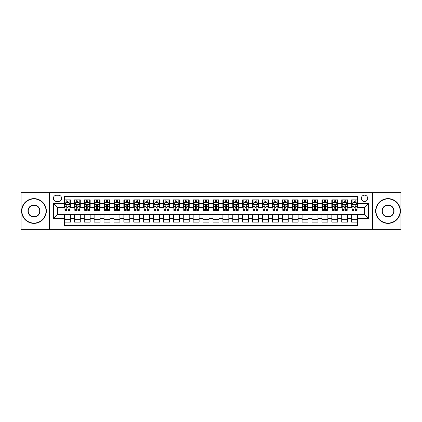 <?xml version="1.0" encoding="UTF-8"?>
<svg xmlns="http://www.w3.org/2000/svg" width="422" height="422" viewBox="0 0 422 422"><rect width="100%" height="100%" fill="white"/><g stroke="black" fill="none" stroke-linecap="round" stroke-linejoin="round"><path stroke-width="0.63" d="M364.502 195.154A3.17 3.17 0 0 0 361.337 198.324A3.17 3.17 0 0 0 364.502 201.494A3.17 3.17 0 0 0 367.673 198.324A3.17 3.17 0 0 0 364.502 195.154M372.426 229.32L400.9 229.32L400.9 192.68L372.426 192.68L372.426 229.32L49.574 229.32L49.574 192.68L21.1 192.68L21.1 229.32L49.574 229.32M357.571 199.859L351.632 199.859L351.632 203.473L347.67 203.473L347.67 207.434L351.632 207.434L351.632 203.473M347.67 203.473L347.67 199.859L341.725 199.859L341.725 203.473L337.764 203.473L337.764 207.434L341.725 207.434L341.725 203.473M337.764 203.473L337.764 199.859L331.824 199.859L331.824 203.473L327.862 203.473L327.862 207.434L331.824 207.434L331.824 203.473M327.862 203.473L327.862 199.859L321.917 199.859L321.917 203.473L317.956 203.473L317.956 207.434L321.917 207.434L321.917 203.473M317.956 203.473L317.956 199.859L312.016 199.859L312.016 203.473L308.055 203.473L308.055 207.434L312.016 207.434L312.016 203.473M308.055 203.473L308.055 199.859L302.11 199.859L302.11 203.473L298.154 203.473L298.154 207.434L302.11 207.434L302.11 203.473M298.154 203.473L298.154 199.859L292.209 199.859L292.209 203.473L288.247 203.473L288.247 207.434L292.209 207.434L292.209 203.473M288.247 203.473L288.247 199.859L282.307 199.859L282.307 203.473L278.346 203.473L278.346 207.434L282.307 207.434L282.307 203.473M278.346 203.473L278.346 199.859L272.401 199.859L272.401 203.473L268.439 203.473L268.439 207.434L272.401 207.434L272.401 203.473M268.439 203.473L268.439 199.859L262.5 199.859L262.5 203.473L258.538 203.473L258.538 207.434L262.5 207.434L262.5 203.473M258.538 203.473L258.538 199.859L252.593 199.859L252.593 203.473L248.632 203.473L248.632 207.434L252.593 207.434L252.593 203.473M248.632 203.473L248.632 199.859L242.692 199.859L242.692 203.473L238.731 203.473L238.731 207.434L242.692 207.434L242.692 203.473M238.731 203.473L238.731 199.859L232.786 199.859L232.786 203.473L228.824 203.473L228.824 207.434L232.786 207.434L232.786 203.473M228.824 203.473L228.824 199.859L222.885 199.859L222.885 203.473L218.923 203.473L218.923 207.434L222.885 207.434L222.885 203.473M218.923 203.473L218.923 199.859L212.978 199.859L212.978 203.473L209.022 203.473L209.022 207.434L212.978 207.434L212.978 203.473M209.022 203.473L209.022 199.859L203.077 199.859L203.077 203.473L199.115 203.473L199.115 207.434L203.077 207.434L203.077 203.473M199.115 203.473L199.115 199.859L193.176 199.859L193.176 203.473L189.214 203.473L189.214 207.434L193.176 207.434L193.176 203.473M189.214 203.473L189.214 199.859L183.269 199.859L183.269 203.473L179.308 203.473L179.308 207.434L183.269 207.434L183.269 203.473M179.308 203.473L179.308 199.859L173.368 199.859L173.368 203.473L169.407 203.473L169.407 207.434L173.368 207.434L173.368 203.473M169.407 203.473L169.407 199.859L163.462 199.859L163.462 203.473L159.5 203.473L159.5 207.434L163.462 207.434L163.462 203.473M159.5 203.473L159.5 199.859L153.561 199.859L153.561 203.473L149.599 203.473L149.599 207.434L153.561 207.434L153.561 203.473M149.599 203.473L149.599 199.859L143.654 199.859L143.654 203.473L139.693 203.473L139.693 207.434L143.654 207.434L143.654 203.473M139.693 203.473L139.693 199.859L133.753 199.859L133.753 203.473L129.791 203.473L129.791 207.434L133.753 207.434L133.753 203.473M129.791 203.473L129.791 199.859L123.846 199.859L123.846 203.473L119.89 203.473L119.89 207.434L123.846 207.434L123.846 203.473M119.89 203.473L119.89 199.859L113.945 199.859L113.945 203.473L109.984 203.473L109.984 207.434L113.945 207.434L113.945 203.473M109.984 203.473L109.984 199.859L104.044 199.859L104.044 203.473L100.083 203.473L100.083 207.434L104.044 207.434L104.044 203.473M100.083 203.473L100.083 199.859L94.138 199.859L94.138 203.473L90.176 203.473L90.176 207.434L94.138 207.434L94.138 203.473M90.176 203.473L90.176 199.859L84.236 199.859L84.236 203.473L80.275 203.473L80.275 207.434L84.236 207.434L84.236 203.473M80.275 203.473L80.275 199.859L74.33 199.859L74.33 207.434L70.368 207.434L70.368 199.859L64.429 199.859M64.429 222.141L70.368 222.141L70.368 214.566L74.33 214.566L74.33 222.141L80.275 222.141L80.275 214.566L84.236 214.566L84.236 218.527L80.275 218.527M84.236 218.527L84.236 222.141L90.176 222.141L90.176 214.566L94.138 214.566L94.138 218.527L90.176 218.527M94.138 218.527L94.138 222.141L100.083 222.141L100.083 214.566L104.044 214.566L104.044 218.527L100.083 218.527M104.044 218.527L104.044 222.141L109.984 222.141L109.984 214.566L113.945 214.566L113.945 218.527L109.984 218.527M113.945 218.527L113.945 222.141L119.89 222.141L119.89 214.566L123.846 214.566L123.846 218.527L119.89 218.527M123.846 218.527L123.846 222.141L129.791 222.141L129.791 214.566L133.753 214.566L133.753 218.527L129.791 218.527M133.753 218.527L133.753 222.141L139.693 222.141L139.693 214.566L143.654 214.566L143.654 218.527L139.693 218.527M143.654 218.527L143.654 222.141L149.599 222.141L149.599 214.566L153.561 214.566L153.561 218.527L149.599 218.527M153.561 218.527L153.561 222.141L159.5 222.141L159.5 214.566L163.462 214.566L163.462 218.527L159.5 218.527M163.462 218.527L163.462 222.141L169.407 222.141L169.407 214.566L173.368 214.566L173.368 218.527L169.407 218.527M173.368 218.527L173.368 222.141L179.308 222.141L179.308 214.566L183.269 214.566L183.269 218.527L179.308 218.527M183.269 218.527L183.269 222.141L189.214 222.141L189.214 214.566L193.176 214.566L193.176 218.527L189.214 218.527M193.176 218.527L193.176 222.141L199.115 222.141L199.115 214.566L203.077 214.566L203.077 218.527L199.115 218.527M203.077 218.527L203.077 222.141L209.022 222.141L209.022 214.566L212.978 214.566L212.978 218.527L209.022 218.527M212.978 218.527L212.978 222.141L218.923 222.141L218.923 214.566L222.885 214.566L222.885 218.527L218.923 218.527M222.885 218.527L222.885 222.141L228.824 222.141L228.824 214.566L232.786 214.566L232.786 218.527L228.824 218.527M232.786 218.527L232.786 222.141L238.731 222.141L238.731 214.566L242.692 214.566L242.692 218.527L238.731 218.527M242.692 218.527L242.692 222.141L248.632 222.141L248.632 214.566L252.593 214.566L252.593 218.527L248.632 218.527M252.593 218.527L252.593 222.141L258.538 222.141L258.538 214.566L262.5 214.566L262.5 218.527L258.538 218.527M262.5 218.527L262.5 222.141L268.439 222.141L268.439 214.566L272.401 214.566L272.401 218.527L268.439 218.527M272.401 218.527L272.401 222.141L278.346 222.141L278.346 214.566L282.307 214.566L282.307 218.527L278.346 218.527M282.307 218.527L282.307 222.141L288.247 222.141L288.247 214.566L292.209 214.566L292.209 218.527L288.247 218.527M292.209 218.527L292.209 222.141L298.154 222.141L298.154 214.566L302.11 214.566L302.11 218.527L298.154 218.527M302.11 218.527L302.11 222.141L308.055 222.141L308.055 214.566L312.016 214.566L312.016 218.527L308.055 218.527M312.016 218.527L312.016 222.141L317.956 222.141L317.956 214.566L321.917 214.566L321.917 218.527L317.956 218.527M321.917 218.527L321.917 222.141L327.862 222.141L327.862 214.566L331.824 214.566L331.824 218.527L327.862 218.527M331.824 218.527L331.824 222.141L337.764 222.141L337.764 214.566L341.725 214.566L341.725 218.527L337.764 218.527M341.725 218.527L341.725 222.141L347.67 222.141L347.67 214.566L351.632 214.566L351.632 218.527L347.67 218.527M56.406 201.394L58.584 201.394A3.07 3.07 0 0 0 61.654 198.324A3.07 3.07 0 0 0 58.584 195.254L56.406 195.254A3.07 3.07 0 0 0 53.336 198.324A3.07 3.07 0 0 0 56.406 201.394M372.426 192.68L49.574 192.68M357.571 203.473L357.571 196.541L64.429 196.541L64.429 207.434L57.497 207.434L57.497 214.566L64.429 214.566L64.429 225.459L357.571 225.459L357.571 214.566L364.502 214.566L364.502 207.434L357.571 207.434L357.571 203.473L368.464 203.473L368.464 218.527L357.571 218.527M64.429 218.527L53.536 218.527L53.536 203.473L64.429 203.473M351.632 218.527L351.632 222.141L357.571 222.141M64.429 202.333L64.925 202.333M66.803 202.333L67.995 202.333M69.873 202.333L70.368 202.333M64.429 207.334L64.925 207.334M66.803 207.334L67.995 207.334M69.873 207.334L70.368 207.334M64.429 214.666L70.368 214.666M64.429 219.667L70.368 219.667M74.33 207.334L74.826 207.334M76.709 207.334L77.896 207.334M79.779 207.334L80.275 207.334M74.33 202.333L74.826 202.333M76.709 202.333L77.896 202.333M79.779 202.333L80.275 202.333M74.33 214.666L80.275 214.666M74.33 219.667L80.275 219.667M84.236 214.666L90.176 214.666M84.236 219.667L90.176 219.667M84.236 202.333L84.732 202.333M86.61 202.333L87.802 202.333M89.68 202.333L90.176 202.333M84.236 207.334L84.732 207.334M86.61 207.334L87.802 207.334M89.68 207.334L90.176 207.334M94.138 214.666L100.083 214.666M94.138 219.667L100.083 219.667M94.138 202.333L94.633 202.333M96.517 202.333L97.704 202.333M99.587 202.333L100.083 202.333M94.138 207.334L94.633 207.334M96.517 207.334L97.704 207.334M99.587 207.334L100.083 207.334M104.044 214.666L109.984 214.666M104.044 219.667L109.984 219.667M104.044 202.333L104.535 202.333M106.418 202.333L107.605 202.333M109.488 202.333L109.984 202.333M104.044 207.334L104.535 207.334M106.418 207.334L107.605 207.334M109.488 207.334L109.984 207.334M113.945 214.666L119.89 214.666M113.945 219.667L119.89 219.667M113.945 202.333L114.441 202.333M116.324 202.333L117.511 202.333M119.394 202.333L119.89 202.333M113.945 207.334L114.441 207.334M116.324 207.334L117.511 207.334M119.394 207.334L119.89 207.334M123.846 214.666L129.791 214.666M123.846 219.667L129.791 219.667M123.846 202.333L124.342 202.333M126.225 202.333L127.412 202.333M129.296 202.333L129.791 202.333M123.846 207.334L124.342 207.334M126.225 207.334L127.412 207.334M129.296 207.334L129.791 207.334M133.753 214.666L139.693 214.666M133.753 219.667L139.693 219.667M133.753 202.333L134.249 202.333M136.132 202.333L137.319 202.333M139.202 202.333L139.693 202.333M133.753 207.334L134.249 207.334M136.132 207.334L137.319 207.334M139.202 207.334L139.693 207.334M143.654 214.666L149.599 214.666M143.654 219.667L149.599 219.667M143.654 202.333L144.15 202.333M146.033 202.333L147.22 202.333M149.103 202.333L149.599 202.333M143.654 207.334L144.15 207.334M146.033 207.334L147.22 207.334M149.103 207.334L149.599 207.334M153.561 214.666L159.5 214.666M153.561 219.667L159.5 219.667M153.561 202.333L154.056 202.333M155.934 202.333L157.126 202.333M159.004 202.333L159.5 202.333M153.561 207.334L154.056 207.334M155.934 207.334L157.126 207.334M159.004 207.334L159.5 207.334M163.462 214.666L169.407 214.666M163.462 219.667L169.407 219.667M163.462 202.333L163.958 202.333M165.841 202.333L167.028 202.333M168.911 202.333L169.407 202.333M163.462 207.334L163.958 207.334M165.841 207.334L167.028 207.334M168.911 207.334L169.407 207.334M173.368 214.666L179.308 214.666M173.368 219.667L179.308 219.667M173.368 202.333L173.864 202.333M175.742 202.333L176.934 202.333M178.812 202.333L179.308 202.333M173.368 207.334L173.864 207.334M175.742 207.334L176.934 207.334M178.812 207.334L179.308 207.334M183.269 214.666L189.214 214.666M183.269 219.667L189.214 219.667M183.269 202.333L183.765 202.333M185.648 202.333L186.835 202.333M188.718 202.333L189.214 202.333M183.269 207.334L183.765 207.334M185.648 207.334L186.835 207.334M188.718 207.334L189.214 207.334M193.176 214.666L199.115 214.666M193.176 219.667L199.115 219.667M193.176 202.333L193.666 202.333M195.55 202.333L196.736 202.333M198.62 202.333L199.115 202.333M193.176 207.334L193.666 207.334M195.55 207.334L196.736 207.334M198.62 207.334L199.115 207.334M203.077 214.666L209.022 214.666M203.077 219.667L209.022 219.667M203.077 202.333L203.573 202.333M205.456 202.333L206.643 202.333M208.526 202.333L209.022 202.333M203.077 207.334L203.573 207.334M205.456 207.334L206.643 207.334M208.526 207.334L209.022 207.334M212.978 214.666L218.923 214.666M212.978 219.667L218.923 219.667M212.978 202.333L213.474 202.333M215.357 202.333L216.544 202.333M218.427 202.333L218.923 202.333M212.978 207.334L213.474 207.334M215.357 207.334L216.544 207.334M218.427 207.334L218.923 207.334M222.885 214.666L228.824 214.666M222.885 219.667L228.824 219.667M222.885 202.333L223.38 202.333M225.264 202.333L226.45 202.333M228.334 202.333L228.824 202.333M222.885 207.334L223.38 207.334M225.264 207.334L226.45 207.334M228.334 207.334L228.824 207.334M232.786 214.666L238.731 214.666M232.786 219.667L238.731 219.667M232.786 202.333L233.282 202.333M235.165 202.333L236.352 202.333M238.235 202.333L238.731 202.333M232.786 207.334L233.282 207.334M235.165 207.334L236.352 207.334M238.235 207.334L238.731 207.334M242.692 214.666L248.632 214.666M242.692 219.667L248.632 219.667M242.692 202.333L243.188 202.333M245.066 202.333L246.258 202.333M248.136 202.333L248.632 202.333M242.692 207.334L243.188 207.334M245.066 207.334L246.258 207.334M248.136 207.334L248.632 207.334M252.593 214.666L258.538 214.666M252.593 219.667L258.538 219.667M252.593 202.333L253.089 202.333M254.972 202.333L256.159 202.333M258.042 202.333L258.538 202.333M252.593 207.334L253.089 207.334M254.972 207.334L256.159 207.334M258.042 207.334L258.538 207.334M262.5 214.666L268.439 214.666M262.5 219.667L268.439 219.667M262.5 202.333L262.996 202.333M264.874 202.333L266.066 202.333M267.944 202.333L268.439 202.333M262.5 207.334L262.996 207.334M264.874 207.334L266.066 207.334M267.944 207.334L268.439 207.334M272.401 214.666L278.346 214.666M272.401 219.667L278.346 219.667M272.401 202.333L272.897 202.333M274.78 202.333L275.967 202.333M277.85 202.333L278.346 202.333M272.401 207.334L272.897 207.334M274.78 207.334L275.967 207.334M277.85 207.334L278.346 207.334M282.307 214.666L288.247 214.666M282.307 219.667L288.247 219.667M282.307 202.333L282.798 202.333M284.681 202.333L285.868 202.333M287.751 202.333L288.247 202.333M282.307 207.334L282.798 207.334M284.681 207.334L285.868 207.334M287.751 207.334L288.247 207.334M292.209 214.666L298.154 214.666M292.209 219.667L298.154 219.667M292.209 202.333L292.704 202.333M294.588 202.333L295.775 202.333M297.658 202.333L298.154 202.333M292.209 207.334L292.704 207.334M294.588 207.334L295.775 207.334M297.658 207.334L298.154 207.334M302.11 214.666L308.055 214.666M302.11 219.667L308.055 219.667M302.11 202.333L302.606 202.333M304.489 202.333L305.676 202.333M307.559 202.333L308.055 202.333M302.11 207.334L302.606 207.334M304.489 207.334L305.676 207.334M307.559 207.334L308.055 207.334M312.016 214.666L317.956 214.666M312.016 219.667L317.956 219.667M312.016 202.333L312.512 202.333M314.395 202.333L315.582 202.333M317.465 202.333L317.956 202.333M312.016 207.334L312.512 207.334M314.395 207.334L315.582 207.334M317.465 207.334L317.956 207.334M321.917 214.666L327.862 214.666M321.917 219.667L327.862 219.667M321.917 202.333L322.413 202.333M324.296 202.333L325.483 202.333M327.366 202.333L327.862 202.333M321.917 207.334L322.413 207.334M324.296 207.334L325.483 207.334M327.366 207.334L327.862 207.334M331.824 214.666L337.764 214.666M331.824 219.667L337.764 219.667M331.824 202.333L332.32 202.333M334.198 202.333L335.39 202.333M337.268 202.333L337.764 202.333M331.824 207.334L332.32 207.334M334.198 207.334L335.39 207.334M337.268 207.334L337.764 207.334M341.725 214.666L347.67 214.666M341.725 219.667L347.67 219.667M341.725 202.333L342.221 202.333M344.104 202.333L345.291 202.333M347.174 202.333L347.67 202.333M341.725 207.334L342.221 207.334M344.104 207.334L345.291 207.334M347.174 207.334L347.67 207.334M351.632 214.666L357.571 214.666M351.632 219.667L357.571 219.667M351.632 202.333L352.127 202.333M354.005 202.333L355.197 202.333M357.075 202.333L357.571 202.333M351.632 207.334L352.127 207.334M354.005 207.334L355.197 207.334M357.075 207.334L357.571 207.334M57.497 207.434L53.536 203.473M57.497 214.566L53.536 218.527M368.464 203.473L364.502 207.434M368.464 218.527L364.502 214.566M67.995 201.146L66.803 201.146M69.873 209.597L67.995 209.597L67.995 210.404L69.873 210.404L69.873 204.364L68.886 202.386L65.911 202.386L64.925 204.364L64.925 210.404L66.803 210.404L66.803 209.597L64.925 209.597M64.925 204.364L64.925 199.859M69.873 204.364L69.873 199.859M66.803 202.386L66.803 199.859M67.995 199.859L67.995 202.386M67.995 209.597L67.995 205.108C67.599 204.343 67.204 204.343 66.803 205.108L66.803 209.597M33.976 198.92A12.08 12.08 0 0 0 21.891 211A12.08 12.08 0 0 0 33.976 223.08A12.08 12.08 0 0 0 46.056 211A12.08 12.08 0 0 0 33.976 198.92M33.976 223.38A12.38 12.38 0 0 1 21.596 211A12.38 12.38 0 0 1 33.976 198.62A12.38 12.38 0 0 1 46.351 211A12.38 12.38 0 0 1 33.976 223.38M33.976 204.96A6.04 6.04 0 0 1 40.016 211A6.04 6.04 0 0 1 33.976 217.04A6.04 6.04 0 0 1 27.931 211A6.04 6.04 0 0 1 33.976 204.96M33.976 216.744A5.744 5.744 0 0 0 39.721 211A5.744 5.744 0 0 0 33.976 205.256A5.744 5.744 0 0 0 28.232 211A5.744 5.744 0 0 0 33.976 216.744M388.024 198.92A12.08 12.08 0 0 0 375.944 211A12.08 12.08 0 0 0 388.024 223.08A12.08 12.08 0 0 0 400.109 211A12.08 12.08 0 0 0 388.024 198.92M388.024 223.38A12.38 12.38 0 0 1 375.649 211A12.38 12.38 0 0 1 388.024 198.62A12.38 12.38 0 0 1 400.404 211A12.38 12.38 0 0 1 388.024 223.38M388.024 204.96A6.04 6.04 0 0 1 394.069 211A6.04 6.04 0 0 1 388.024 217.04A6.04 6.04 0 0 1 381.984 211A6.04 6.04 0 0 1 388.024 204.96M388.024 216.744A5.744 5.744 0 0 0 393.768 211A5.744 5.744 0 0 0 388.024 205.256A5.744 5.744 0 0 0 382.279 211A5.744 5.744 0 0 0 388.024 216.744M77.896 201.146L76.709 201.146M79.779 209.597L77.896 209.597L77.896 210.404L79.779 210.404L79.779 204.364L78.787 202.386L75.818 202.386L74.826 204.364L74.826 210.404L76.709 210.404L76.709 209.597L74.826 209.597M74.826 204.364L74.826 199.859M79.779 204.364L79.779 199.859M76.709 202.386L76.709 199.859M77.896 199.859L77.896 202.386M77.896 209.597L77.896 205.108C77.5 204.343 77.105 204.343 76.709 205.108L76.709 209.597M87.802 201.146L86.61 201.146M89.68 209.597L87.802 209.597L87.802 210.404L89.68 210.404L89.68 204.364L88.694 202.386L85.719 202.386L84.732 204.364L84.732 210.404L86.61 210.404L86.61 209.597L84.732 209.597M84.732 204.364L84.732 199.859M89.68 204.364L89.68 199.859M86.61 202.386L86.61 199.859M87.802 199.859L87.802 202.386M87.802 209.597L87.802 205.108C87.407 204.343 87.006 204.343 86.61 205.108L86.61 209.597M97.704 201.146L96.517 201.146M99.587 209.597L97.704 209.597L97.704 210.404L99.587 210.404L99.587 204.364L98.595 202.386L95.625 202.386L94.633 204.364L94.633 210.404L96.517 210.404L96.517 209.597L94.633 209.597M94.633 204.364L94.633 199.859M99.587 204.364L99.587 199.859M96.517 202.386L96.517 199.859M97.704 199.859L97.704 202.386M97.704 209.597L97.704 205.108C97.308 204.343 96.912 204.343 96.517 205.108L96.517 209.597M107.605 201.146L106.418 201.146M109.488 209.597L107.605 209.597L107.605 210.404L109.488 210.404L109.488 204.364L108.496 202.386L105.526 202.386L104.535 204.364L104.535 210.404L106.418 210.404L106.418 209.597L104.535 209.597M104.535 204.364L104.535 199.859M109.488 204.364L109.488 199.859M106.418 202.386L106.418 199.859M107.605 199.859L107.605 202.386M107.605 209.597L107.605 205.108C107.209 204.343 106.813 204.343 106.418 205.108L106.418 209.597M117.511 201.146L116.324 201.146M119.394 209.597L117.511 209.597L117.511 210.404L119.394 210.404L119.394 204.364L118.403 202.386L115.433 202.386L114.441 204.364L114.441 210.404L116.324 210.404L116.324 209.597L114.441 209.597M114.441 204.364L114.441 199.859M119.394 204.364L119.394 199.859M116.324 202.386L116.324 199.859M117.511 199.859L117.511 202.386M117.511 209.597L117.511 205.108C117.116 204.343 116.72 204.343 116.324 205.108L116.324 209.597M127.412 201.146L126.225 201.146M129.296 209.597L127.412 209.597L127.412 210.404L129.296 210.404L129.296 204.364L128.304 202.386L125.334 202.386L124.342 204.364L124.342 210.404L126.225 210.404L126.225 209.597L124.342 209.597M124.342 204.364L124.342 199.859M129.296 204.364L129.296 199.859M126.225 202.386L126.225 199.859M127.412 199.859L127.412 202.386M127.412 209.597L127.412 205.108C127.017 204.343 126.621 204.343 126.225 205.108L126.225 209.597M137.319 201.146L136.132 201.146M139.202 209.597L137.319 209.597L137.319 210.404L139.202 210.404L139.202 204.364L138.21 202.386L135.24 202.386L134.249 204.364L134.249 210.404L136.132 210.404L136.132 209.597L134.249 209.597M134.249 204.364L134.249 199.859M139.202 204.364L139.202 199.859M136.132 202.386L136.132 199.859M137.319 199.859L137.319 202.386M137.319 209.597L137.319 205.108C136.923 204.343 136.528 204.343 136.132 205.108L136.132 209.597M147.22 201.146L146.033 201.146M149.103 209.597L147.22 209.597L147.22 210.404L149.103 210.404L149.103 204.364L148.111 202.386L145.142 202.386L144.15 204.364L144.15 210.404L146.033 210.404L146.033 209.597L144.15 209.597M144.15 204.364L144.15 199.859M149.103 204.364L149.103 199.859M146.033 202.386L146.033 199.859M147.22 199.859L147.22 202.386M147.22 209.597L147.22 205.108C146.824 204.343 146.429 204.343 146.033 205.108L146.033 209.597M157.126 201.146L155.934 201.146M159.004 209.597L157.126 209.597L157.126 210.404L159.004 210.404L159.004 204.364L158.018 202.386L155.043 202.386L154.056 204.364L154.056 210.404L155.934 210.404L155.934 209.597L154.056 209.597M154.056 204.364L154.056 199.859M159.004 204.364L159.004 199.859M155.934 202.386L155.934 199.859M157.126 199.859L157.126 202.386M157.126 209.597L157.126 205.108C156.731 204.343 156.335 204.343 155.934 205.108L155.934 209.597M167.028 201.146L165.841 201.146M168.911 209.597L167.028 209.597L167.028 210.404L168.911 210.404L168.911 204.364L167.919 202.386L164.949 202.386L163.958 204.364L163.958 210.404L165.841 210.404L165.841 209.597L163.958 209.597M163.958 204.364L163.958 199.859M168.911 204.364L168.911 199.859M165.841 202.386L165.841 199.859M167.028 199.859L167.028 202.386M167.028 209.597L167.028 205.108C166.632 204.343 166.236 204.343 165.841 205.108L165.841 209.597M176.934 201.146L175.742 201.146M178.812 209.597L176.934 209.597L176.934 210.404L178.812 210.404L178.812 204.364L177.826 202.386L174.85 202.386L173.864 204.364L173.864 210.404L175.742 210.404L175.742 209.597L173.864 209.597M173.864 204.364L173.864 199.859M178.812 204.364L178.812 199.859M175.742 202.386L175.742 199.859M176.934 199.859L176.934 202.386M176.934 209.597L176.934 205.108C176.538 204.343 176.138 204.343 175.742 205.108L175.742 209.597M186.835 201.146L185.648 201.146M188.718 209.597L186.835 209.597L186.835 210.404L188.718 210.404L188.718 204.364L187.727 202.386L184.757 202.386L183.765 204.364L183.765 210.404L185.648 210.404L185.648 209.597L183.765 209.597M183.765 204.364L183.765 199.859M188.718 204.364L188.718 199.859M185.648 202.386L185.648 199.859M186.835 199.859L186.835 202.386M186.835 209.597L186.835 205.108C186.44 204.343 186.044 204.343 185.648 205.108L185.648 209.597M196.736 201.146L195.55 201.146M198.62 209.597L196.736 209.597L196.736 210.404L198.62 210.404L198.62 204.364L197.628 202.386L194.658 202.386L193.666 204.364L193.666 210.404L195.55 210.404L195.55 209.597L193.666 209.597M193.666 204.364L193.666 199.859M198.62 204.364L198.62 199.859M195.55 202.386L195.55 199.859M196.736 199.859L196.736 202.386M196.736 209.597L196.736 205.108C196.341 204.343 195.945 204.343 195.55 205.108L195.55 209.597M206.643 201.146L205.456 201.146M208.526 209.597L206.643 209.597L206.643 210.404L208.526 210.404L208.526 204.364L207.534 202.386L204.564 202.386L203.573 204.364L203.573 210.404L205.456 210.404L205.456 209.597L203.573 209.597M203.573 204.364L203.573 199.859M208.526 204.364L208.526 199.859M205.456 202.386L205.456 199.859M206.643 199.859L206.643 202.386M206.643 209.597L206.643 205.108C206.247 204.343 205.852 204.343 205.456 205.108L205.456 209.597M216.544 201.146L215.357 201.146M218.427 209.597L216.544 209.597L216.544 210.404L218.427 210.404L218.427 204.364L217.435 202.386L214.466 202.386L213.474 204.364L213.474 210.404L215.357 210.404L215.357 209.597L213.474 209.597M213.474 204.364L213.474 199.859M218.427 204.364L218.427 199.859M215.357 202.386L215.357 199.859M216.544 199.859L216.544 202.386M216.544 209.597L216.544 205.108C216.148 204.343 215.753 204.343 215.357 205.108L215.357 209.597M226.45 201.146L225.264 201.146M228.334 209.597L226.45 209.597L226.45 210.404L228.334 210.404L228.334 204.364L227.342 202.386L224.372 202.386L223.38 204.364L223.38 210.404L225.264 210.404L225.264 209.597L223.38 209.597M223.38 204.364L223.38 199.859M228.334 204.364L228.334 199.859M225.264 202.386L225.264 199.859M226.45 199.859L226.45 202.386M226.45 209.597L226.45 205.108C226.055 204.343 225.659 204.343 225.264 205.108L225.264 209.597M236.352 201.146L235.165 201.146M238.235 209.597L236.352 209.597L236.352 210.404L238.235 210.404L238.235 204.364L237.243 202.386L234.273 202.386L233.282 204.364L233.282 210.404L235.165 210.404L235.165 209.597L233.282 209.597M233.282 204.364L233.282 199.859M238.235 204.364L238.235 199.859M235.165 202.386L235.165 199.859M236.352 199.859L236.352 202.386M236.352 209.597L236.352 205.108C235.956 204.343 235.56 204.343 235.165 205.108L235.165 209.597M246.258 201.146L245.066 201.146M248.136 209.597L246.258 209.597L246.258 210.404L248.136 210.404L248.136 204.364L247.15 202.386L244.174 202.386L243.188 204.364L243.188 210.404L245.066 210.404L245.066 209.597L243.188 209.597M243.188 204.364L243.188 199.859M248.136 204.364L248.136 199.859M245.066 202.386L245.066 199.859M246.258 199.859L246.258 202.386M246.258 209.597L246.258 205.108C245.862 204.343 245.467 204.343 245.066 205.108L245.066 209.597M256.159 201.146L254.972 201.146M258.042 209.597L256.159 209.597L256.159 210.404L258.042 210.404L258.042 204.364L257.051 202.386L254.081 202.386L253.089 204.364L253.089 210.404L254.972 210.404L254.972 209.597L253.089 209.597M253.089 204.364L253.089 199.859M258.042 204.364L258.042 199.859M254.972 202.386L254.972 199.859M256.159 199.859L256.159 202.386M256.159 209.597L256.159 205.108C255.764 204.343 255.368 204.343 254.972 205.108L254.972 209.597M266.066 201.146L264.874 201.146M267.944 209.597L266.066 209.597L266.066 210.404L267.944 210.404L267.944 204.364L266.957 202.386L263.982 202.386L262.996 204.364L262.996 210.404L264.874 210.404L264.874 209.597L262.996 209.597M262.996 204.364L262.996 199.859M267.944 204.364L267.944 199.859M264.874 202.386L264.874 199.859M266.066 199.859L266.066 202.386M266.066 209.597L266.066 205.108C265.67 204.343 265.269 204.343 264.874 205.108L264.874 209.597M275.967 201.146L274.78 201.146M277.85 209.597L275.967 209.597L275.967 210.404L277.85 210.404L277.85 204.364L276.858 202.386L273.889 202.386L272.897 204.364L272.897 210.404L274.78 210.404L274.78 209.597L272.897 209.597M272.897 204.364L272.897 199.859M277.85 204.364L277.85 199.859M274.78 202.386L274.78 199.859M275.967 199.859L275.967 202.386M275.967 209.597L275.967 205.108C275.571 204.343 275.176 204.343 274.78 205.108L274.78 209.597M285.868 201.146L284.681 201.146M287.751 209.597L285.868 209.597L285.868 210.404L287.751 210.404L287.751 204.364L286.76 202.386L283.79 202.386L282.798 204.364L282.798 210.404L284.681 210.404L284.681 209.597L282.798 209.597M282.798 204.364L282.798 199.859M287.751 204.364L287.751 199.859M284.681 202.386L284.681 199.859M285.868 199.859L285.868 202.386M285.868 209.597L285.868 205.108C285.472 204.343 285.077 204.343 284.681 205.108L284.681 209.597M295.775 201.146L294.588 201.146M297.658 209.597L295.775 209.597L295.775 210.404L297.658 210.404L297.658 204.364L296.666 202.386L293.696 202.386L292.704 204.364L292.704 210.404L294.588 210.404L294.588 209.597L292.704 209.597M292.704 204.364L292.704 199.859M297.658 204.364L297.658 199.859M294.588 202.386L294.588 199.859M295.775 199.859L295.775 202.386M295.775 209.597L295.775 205.108C295.379 204.343 294.983 204.343 294.588 205.108L294.588 209.597M305.676 201.146L304.489 201.146M307.559 209.597L305.676 209.597L305.676 210.404L307.559 210.404L307.559 204.364L306.567 202.386L303.597 202.386L302.606 204.364L302.606 210.404L304.489 210.404L304.489 209.597L302.606 209.597M302.606 204.364L302.606 199.859M307.559 204.364L307.559 199.859M304.489 202.386L304.489 199.859M305.676 199.859L305.676 202.386M305.676 209.597L305.676 205.108C305.28 204.343 304.884 204.343 304.489 205.108L304.489 209.597M315.582 201.146L314.395 201.146M317.465 209.597L315.582 209.597L315.582 210.404L317.465 210.404L317.465 204.364L316.474 202.386L313.504 202.386L312.512 204.364L312.512 210.404L314.395 210.404L314.395 209.597L312.512 209.597M312.512 204.364L312.512 199.859M317.465 204.364L317.465 199.859M314.395 202.386L314.395 199.859M315.582 199.859L315.582 202.386M315.582 209.597L315.582 205.108C315.187 204.343 314.791 204.343 314.395 205.108L314.395 209.597M325.483 201.146L324.296 201.146M327.366 209.597L325.483 209.597L325.483 210.404L327.366 210.404L327.366 204.364L326.375 202.386L323.405 202.386L322.413 204.364L322.413 210.404L324.296 210.404L324.296 209.597L322.413 209.597M322.413 204.364L322.413 199.859M327.366 204.364L327.366 199.859M324.296 202.386L324.296 199.859M325.483 199.859L325.483 202.386M325.483 209.597L325.483 205.108C325.088 204.343 324.692 204.343 324.296 205.108L324.296 209.597M335.39 201.146L334.198 201.146M337.268 209.597L335.39 209.597L335.39 210.404L337.268 210.404L337.268 204.364L336.281 202.386L333.306 202.386L332.32 204.364L332.32 210.404L334.198 210.404L334.198 209.597L332.32 209.597M332.32 204.364L332.32 199.859M337.268 204.364L337.268 199.859M334.198 202.386L334.198 199.859M335.39 199.859L335.39 202.386M335.39 209.597L335.39 205.108C334.994 204.343 334.599 204.343 334.198 205.108L334.198 209.597M345.291 201.146L344.104 201.146M347.174 209.597L345.291 209.597L345.291 210.404L347.174 210.404L347.174 204.364L346.182 202.386L343.213 202.386L342.221 204.364L342.221 210.404L344.104 210.404L344.104 209.597L342.221 209.597M342.221 204.364L342.221 199.859M347.174 204.364L347.174 199.859M344.104 202.386L344.104 199.859M345.291 199.859L345.291 202.386M345.291 209.597L345.291 205.108C344.895 204.343 344.5 204.343 344.104 205.108L344.104 209.597M355.197 201.146L354.005 201.146M357.075 209.597L355.197 209.597L355.197 210.404L357.075 210.404L357.075 204.364L356.089 202.386L353.114 202.386L352.127 204.364L352.127 210.404L354.005 210.404L354.005 209.597L352.127 209.597M352.127 204.364L352.127 199.859M357.075 204.364L357.075 199.859M354.005 202.386L354.005 199.859M355.197 199.859L355.197 202.386M355.197 209.597L355.197 205.108C354.802 204.343 354.401 204.343 354.005 205.108L354.005 209.597M74.33 218.527L70.368 218.527M74.33 203.473L70.368 203.473M69.852 204.317L64.946 204.317M64.925 202.929L65.642 202.929M69.155 202.929L69.873 202.929M66.803 206.659L64.925 206.659M69.873 206.659L67.995 206.659M67.995 201.774L66.803 201.774M79.753 204.317L74.852 204.317M74.826 202.929L75.543 202.929M79.062 202.929L79.779 202.929M76.709 206.659L74.826 206.659M79.779 206.659L77.896 206.659M77.896 201.774L76.709 201.774M89.659 204.317L84.753 204.317M84.732 202.929L85.45 202.929M88.963 202.929L89.68 202.929M86.61 206.659L84.732 206.659M89.68 206.659L87.802 206.659M87.802 201.774L86.61 201.774M99.56 204.317L94.66 204.317M94.633 202.929L95.351 202.929M98.869 202.929L99.587 202.929M96.517 206.659L94.633 206.659M99.587 206.659L97.704 206.659M97.704 201.774L96.517 201.774M109.462 204.317L104.561 204.317M104.535 202.929L105.257 202.929M108.77 202.929L109.488 202.929M106.418 206.659L104.535 206.659M109.488 206.659L107.605 206.659M107.605 201.774L106.418 201.774M119.368 204.317L114.467 204.317M114.441 202.929L115.159 202.929M118.677 202.929L119.394 202.929M116.324 206.659L114.441 206.659M119.394 206.659L117.511 206.659M117.511 201.774L116.324 201.774M129.269 204.317L124.369 204.317M124.342 202.929L125.06 202.929M128.578 202.929L129.296 202.929M126.225 206.659L124.342 206.659M129.296 206.659L127.412 206.659M127.412 201.774L126.225 201.774M139.176 204.317L134.27 204.317M134.249 202.929L134.966 202.929M138.479 202.929L139.202 202.929M136.132 206.659L134.249 206.659M139.202 206.659L137.319 206.659M137.319 201.774L136.132 201.774M149.077 204.317L144.176 204.317M144.15 202.929L144.867 202.929M148.386 202.929L149.103 202.929M146.033 206.659L144.15 206.659M149.103 206.659L147.22 206.659M147.22 201.774L146.033 201.774M158.983 204.317L154.077 204.317M154.056 202.929L154.774 202.929M158.287 202.929L159.004 202.929M155.934 206.659L154.056 206.659M159.004 206.659L157.126 206.659M157.126 201.774L155.934 201.774M168.884 204.317L163.984 204.317M163.958 202.929L164.675 202.929M168.193 202.929L168.911 202.929M165.841 206.659L163.958 206.659M168.911 206.659L167.028 206.659M167.028 201.774L165.841 201.774M178.791 204.317L173.885 204.317M173.864 202.929L174.581 202.929M178.095 202.929L178.812 202.929M175.742 206.659L173.864 206.659M178.812 206.659L176.934 206.659M176.934 201.774L175.742 201.774M188.692 204.317L183.792 204.317M183.765 202.929L184.483 202.929M188.001 202.929L188.718 202.929M185.648 206.659L183.765 206.659M188.718 206.659L186.835 206.659M186.835 201.774L185.648 201.774M198.598 204.317L193.693 204.317M193.666 202.929L194.389 202.929M197.902 202.929L198.62 202.929M195.55 206.659L193.666 206.659M198.62 206.659L196.736 206.659M196.736 201.774L195.55 201.774M208.5 204.317L203.599 204.317M203.573 202.929L204.29 202.929M207.809 202.929L208.526 202.929M205.456 206.659L203.573 206.659M208.526 206.659L206.643 206.659M206.643 201.774L205.456 201.774M218.401 204.317L213.5 204.317M213.474 202.929L214.191 202.929M217.71 202.929L218.427 202.929M215.357 206.659L213.474 206.659M218.427 206.659L216.544 206.659M216.544 201.774L215.357 201.774M228.307 204.317L223.402 204.317M223.38 202.929L224.098 202.929M227.611 202.929L228.334 202.929M225.264 206.659L223.38 206.659M228.334 206.659L226.45 206.659M226.45 201.774L225.264 201.774M238.208 204.317L233.308 204.317M233.282 202.929L233.999 202.929M237.517 202.929L238.235 202.929M235.165 206.659L233.282 206.659M238.235 206.659L236.352 206.659M236.352 201.774L235.165 201.774M248.115 204.317L243.209 204.317M243.188 202.929L243.905 202.929M247.419 202.929L248.136 202.929M245.066 206.659L243.188 206.659M248.136 206.659L246.258 206.659M246.258 201.774L245.066 201.774M258.016 204.317L253.116 204.317M253.089 202.929L253.807 202.929M257.325 202.929L258.042 202.929M254.972 206.659L253.089 206.659M258.042 206.659L256.159 206.659M256.159 201.774L254.972 201.774M267.923 204.317L263.017 204.317M262.996 202.929L263.713 202.929M267.226 202.929L267.944 202.929M264.874 206.659L262.996 206.659M267.944 206.659L266.066 206.659M266.066 201.774L264.874 201.774M277.824 204.317L272.923 204.317M272.897 202.929L273.614 202.929M277.133 202.929L277.85 202.929M274.78 206.659L272.897 206.659M277.85 206.659L275.967 206.659M275.967 201.774L274.78 201.774M287.73 204.317L282.824 204.317M282.798 202.929L283.521 202.929M287.034 202.929L287.751 202.929M284.681 206.659L282.798 206.659M287.751 206.659L285.868 206.659M285.868 201.774L284.681 201.774M297.631 204.317L292.731 204.317M292.704 202.929L293.422 202.929M296.94 202.929L297.658 202.929M294.588 206.659L292.704 206.659M297.658 206.659L295.775 206.659M295.775 201.774L294.588 201.774M307.532 204.317L302.632 204.317M302.606 202.929L303.323 202.929M306.841 202.929L307.559 202.929M304.489 206.659L302.606 206.659M307.559 206.659L305.676 206.659M305.676 201.774L304.489 201.774M317.439 204.317L312.538 204.317M312.512 202.929L313.229 202.929M316.743 202.929L317.465 202.929M314.395 206.659L312.512 206.659M317.465 206.659L315.582 206.659M315.582 201.774L314.395 201.774M327.34 204.317L322.44 204.317M322.413 202.929L323.131 202.929M326.649 202.929L327.366 202.929M324.296 206.659L322.413 206.659M327.366 206.659L325.483 206.659M325.483 201.774L324.296 201.774M337.247 204.317L332.341 204.317M332.32 202.929L333.037 202.929M336.55 202.929L337.268 202.929M334.198 206.659L332.32 206.659M337.268 206.659L335.39 206.659M335.39 201.774L334.198 201.774M347.148 204.317L342.247 204.317M342.221 202.929L342.938 202.929M346.457 202.929L347.174 202.929M344.104 206.659L342.221 206.659M347.174 206.659L345.291 206.659M345.291 201.774L344.104 201.774M357.054 204.317L352.148 204.317M352.127 202.929L352.845 202.929M356.358 202.929L357.075 202.929M354.005 206.659L352.127 206.659M357.075 206.659L355.197 206.659M355.197 201.774L354.005 201.774"/></g></svg>
